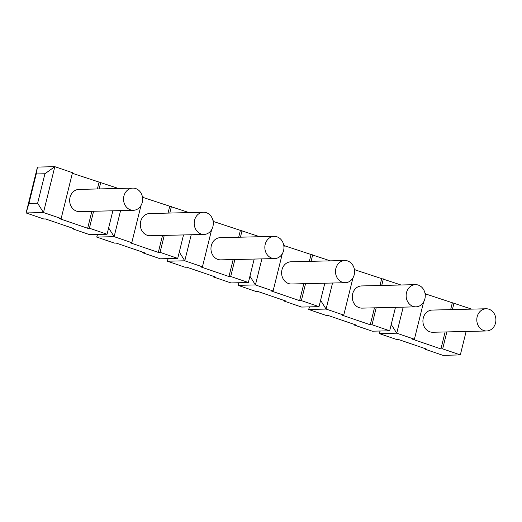 <?xml version="1.0" encoding="UTF-8"?>
<svg xmlns="http://www.w3.org/2000/svg" width="522" height="522" viewBox="0 0 522 522"><rect width="100%" height="100%" fill="white"/><g stroke="black" fill="none" stroke-linecap="round" stroke-linejoin="round"><path stroke-width="0.78" d="M37.447 167.086L26.1 212.95L28.938 203.45L36.233 173.963L37.447 167.086L54.83 166.668L44.925 173.754L36.233 173.963M61.146 218.561L59.404 218.607L87.663 228.258L89.406 228.218L107.069 234.248L89.686 234.665L72.023 228.636L73.759 228.59L45.499 218.94L43.763 218.979L26.1 212.95L43.483 212.532L54.83 166.668L72.493 172.704L61.146 218.561L43.483 212.532L37.63 203.241L44.925 173.754M129.684 188.814A11.099 9.553 88.6 0 0 123.544 199.6A11.099 9.553 88.6 0 0 130.454 209.857A11.099 9.553 88.6 0 0 133.358 210.307A11.099 9.553 88.6 0 0 142.643 198.98A11.099 9.553 88.6 0 0 132.823 188.116A11.099 9.553 88.6 0 0 129.684 188.814M133.358 210.307L79.474 211.599A11.099 9.553 -91.4 0 1 76.577 211.149A11.099 9.553 -91.4 0 1 69.733 199.032A11.099 9.553 -91.4 0 1 78.946 189.408L132.823 188.116M200.337 212.943A11.099 9.553 88.6 0 0 194.197 223.736A11.099 9.553 88.6 0 0 201.107 233.993A11.099 9.553 88.6 0 0 204.011 234.443A11.099 9.553 88.6 0 0 213.296 223.116A11.099 9.553 88.6 0 0 203.476 212.245A11.099 9.553 88.6 0 0 200.337 212.943M270.99 237.079A11.099 9.553 88.6 0 0 264.85 247.865A11.099 9.553 88.6 0 0 271.76 258.122A11.099 9.553 88.6 0 0 274.657 258.573A11.099 9.553 88.6 0 0 283.948 247.245A11.099 9.553 88.6 0 0 274.128 236.381A11.099 9.553 88.6 0 0 270.99 237.079M341.642 261.209A11.099 9.553 88.6 0 0 335.496 272.001A11.099 9.553 88.6 0 0 342.412 282.258A11.099 9.553 88.6 0 0 345.31 282.709A11.099 9.553 88.6 0 0 354.595 271.381A11.099 9.553 88.6 0 0 344.781 260.511A11.099 9.553 88.6 0 0 341.642 261.209M412.295 285.345A11.099 9.553 88.6 0 0 406.149 296.131A11.099 9.553 88.6 0 0 413.065 306.388A11.099 9.553 88.6 0 0 415.962 306.838A11.099 9.553 88.6 0 0 425.247 295.511A11.099 9.553 88.6 0 0 415.434 284.647A11.099 9.553 88.6 0 0 412.295 285.345M482.948 309.474A11.099 9.553 88.6 0 0 476.801 320.267A11.099 9.553 88.6 0 0 483.711 330.524A11.099 9.553 88.6 0 0 486.615 330.974A11.099 9.553 88.6 0 0 495.9 319.647A11.099 9.553 88.6 0 0 486.08 308.776A11.099 9.553 88.6 0 0 482.948 309.474M28.938 203.45L37.63 203.241M118.396 188.462L72.349 173.291M72.023 228.636L72.166 228.049M87.663 228.258L91.865 211.299M97.392 188.964L99.017 182.4M89.406 228.218L93.601 211.26M99.128 188.918L100.753 182.354M107.069 234.248L112.869 210.797M108.635 227.931L114.135 236.662L96.753 237.079L97.529 234.476M120.582 210.614L114.135 236.662L131.792 242.697L130.056 242.737L158.316 252.394L160.058 252.348L177.721 258.383L160.339 258.801L142.676 252.765L142.819 252.178M142.636 198.875L143.145 196.833L142.356 196.566M189.049 212.591L143.002 197.42M97.392 234.482L96.753 237.079L114.416 243.115L116.152 243.069L144.411 252.726L142.676 252.765M131.792 242.697L140.999 205.505M204.011 234.443L150.127 235.729A11.099 9.553 -91.4 0 1 147.23 235.278A11.099 9.553 -91.4 0 1 140.385 223.162A11.099 9.553 -91.4 0 1 149.599 213.537L203.476 212.245M158.316 252.394L162.512 235.435M168.045 213.093L169.67 206.529M160.058 252.348L164.254 235.396M169.78 213.054L171.405 206.49M177.721 258.383L183.522 234.933M249.934 276.197L255.434 284.927L238.052 285.345L238.835 282.748M261.881 258.879L255.434 284.927L273.097 290.963L271.362 291.002L299.621 300.659L301.357 300.613L319.02 306.649L301.644 307.067L283.981 301.031L284.125 300.444M283.942 247.141L284.451 245.099L283.655 244.831M330.354 260.856L284.301 245.686M238.698 282.748L238.052 285.345L255.715 291.38L257.457 291.335L285.717 300.992L283.981 301.031M273.097 290.963L282.304 253.77M345.31 282.709L291.433 283.994A11.099 9.553 -91.4 0 1 288.529 283.544A11.099 9.553 -91.4 0 1 281.684 271.427A11.099 9.553 -91.4 0 1 290.898 261.803L344.781 260.511M299.621 300.659L303.817 283.7M309.344 261.359L310.968 254.795M301.357 300.613L305.553 283.661M311.086 261.32L312.711 254.756M319.02 306.649L324.828 283.198M320.586 300.326L326.087 309.063L308.704 309.481L309.481 306.877M332.534 283.015L326.087 309.063L343.75 315.099L342.014 315.138L370.274 324.788L372.01 324.749L389.673 330.785L372.29 331.196L354.627 325.167L354.777 324.58M354.595 271.277L355.097 269.235L354.308 268.96M401.007 284.992L354.953 269.822M309.35 306.884L308.704 309.481L326.367 315.51L328.11 315.471L356.369 325.121L354.627 325.167M343.75 315.099L352.957 277.906M415.962 306.838L362.085 308.13A11.099 9.553 -91.4 0 1 359.182 307.68A11.099 9.553 -91.4 0 1 352.337 295.563A11.099 9.553 -91.4 0 1 361.55 285.939L415.434 284.647M370.274 324.788L374.47 307.83M379.996 285.495L381.621 278.931M372.01 324.749L376.205 307.791M381.732 285.456L383.363 278.885M389.673 330.785L395.48 307.327M391.239 324.462L396.74 333.193L379.357 333.61L380.133 331.013M403.186 307.145L396.74 333.193L414.403 339.228L412.661 339.267L440.927 348.924L442.663 348.879L460.326 354.914L442.943 355.332L425.28 349.296L425.423 348.709M425.247 295.413L425.75 293.364L424.96 293.096M471.66 309.122L425.606 293.951M380.003 331.013L379.357 333.61L397.02 339.646L398.756 339.6L427.022 349.257L425.28 349.296M414.403 339.228L423.603 302.036M486.615 330.974L432.731 332.26A11.099 9.553 -91.4 0 1 429.834 331.809A11.099 9.553 -91.4 0 1 422.99 319.692A11.099 9.553 -91.4 0 1 432.203 310.068L486.08 308.776M440.927 348.924L445.122 331.966M450.649 309.624L452.274 303.06M442.663 348.879L446.858 331.927M452.385 309.585L454.009 303.021M460.326 354.914L466.126 331.463M179.281 252.061L184.781 260.798L167.405 261.215L168.182 258.612M191.228 234.743L184.781 260.798L202.445 266.827L200.709 266.873L228.969 276.523L230.704 276.484L248.368 282.513L230.992 282.931L213.328 276.901L213.472 276.314M213.289 223.011L213.798 220.969L213.002 220.695M259.702 236.727L213.655 221.556M168.045 258.612L167.405 261.215L185.069 267.244L186.804 267.205L215.064 276.856L213.328 276.901M202.445 266.827L211.651 229.641M274.657 258.573L220.78 259.865A11.099 9.553 -91.4 0 1 217.876 259.414A11.099 9.553 -91.4 0 1 211.032 247.297A11.099 9.553 -91.4 0 1 220.245 237.673L274.128 236.381M228.969 276.523L233.164 259.565M238.691 237.229L240.316 230.665M230.704 276.484L234.907 259.525M240.433 237.184L242.058 230.62M248.368 282.513L254.175 259.062"/></g></svg>
